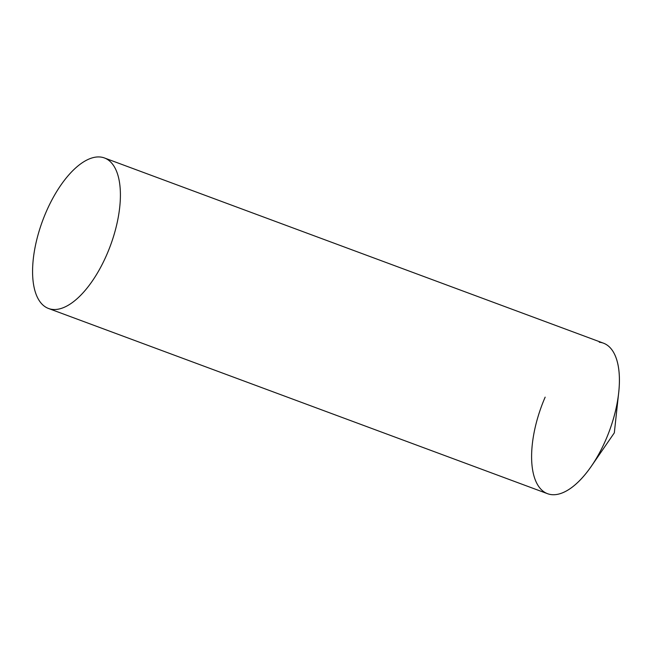 <?xml version="1.0" encoding="UTF-8"?>
<svg xmlns="http://www.w3.org/2000/svg" width="652" height="652" viewBox="0 0 652 652"><rect width="100%" height="100%" fill="white"/><g stroke="black" fill="none" stroke-linecap="round" stroke-linejoin="round"><path stroke-width="0.98" d="M599.286 342.218A80.286 36.104 110.4 0 1 618.699 392.569A80.286 36.104 110.4 0 1 605.855 439.733A80.286 36.104 110.4 0 1 591.364 466.229A80.286 36.104 110.4 0 1 538.479 486.139A80.286 36.104 110.4 0 1 545.162 397.141M48.55 308.494L547.574 493.711A80.286 36.104 -69.6 0 0 607.664 435.397A80.286 36.104 -69.6 0 0 607.224 345.161A80.286 36.104 -69.6 0 0 603.45 343.172L104.426 157.955A80.286 36.104 -69.6 0 0 44.336 216.268A80.286 36.104 -69.6 0 0 44.776 306.505A80.286 36.104 -69.6 0 0 48.55 308.494A80.286 36.104 -69.6 0 0 108.648 250.189A80.286 36.104 -69.6 0 0 108.199 159.944A80.286 36.104 -69.6 0 0 104.426 157.955M618.699 392.569L614.323 432.846L591.364 466.229"/></g></svg>
